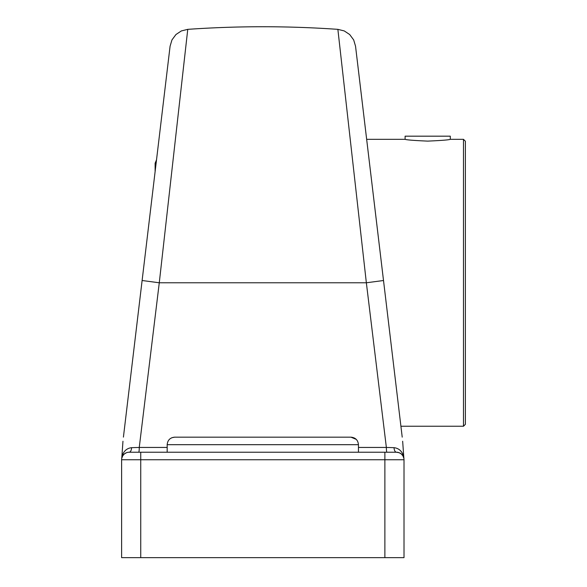 <?xml version="1.0" encoding="UTF-8"?>
<svg xmlns="http://www.w3.org/2000/svg" width="587" height="587" viewBox="0 0 587 587"><rect width="100%" height="100%" fill="white"/><g stroke="black" fill="none" stroke-linecap="round" stroke-linejoin="round"><path stroke-width="0.88" d="M394.325 371.065L356.698 55.919M402.66 441.233L403.761 456.855M167.17 447.441L139.258 447.441A4.784 0.55 -90 0 1 138.715 452.225M146.508 243.708L170.091 46.168L123.417 437.124L142.113 280.513L159.275 282.78L187.759 29.35L159.275 282.78L139.258 447.441L131.576 447.676A4.784 2.436 -90 0 1 129.147 452.225A7.528 7.528 0 0 0 121.612 459.753L121.612 557.65L121.612 459.753L121.612 557.65L404.01 557.65L404.01 459.753A7.528 7.528 0 0 0 396.482 452.225A4.784 2.436 90 0 1 394.046 447.676L386.363 447.441A4.784 0.55 -90 0 0 386.914 452.225M131.576 447.676C126.609 448.277 123.373 451.359 121.854 456.913L121.729 458.418L122.72 455.828L124.268 454.008M124.29 453.993L126.41 452.738M122.962 441.248L121.869 456.847M356.243 439.362L350.923 437.161L174.706 437.161L171.822 437.733M159.275 282.78L366.354 282.78L337.87 29.35L366.354 282.78L386.363 447.441L358.452 447.441M167.17 452.225L167.17 444.689L358.452 444.689C358.004 440.118 355.495 437.608 350.923 437.161M401.354 454.008L402.909 455.828L403.893 458.418L403.775 456.913C402.256 451.359 399.013 448.277 394.046 447.676M396.482 452.225L384.881 452.225L384.881 459.753L404.01 459.753A7.528 7.528 0 0 0 396.482 452.225L399.204 452.731M399.219 452.738L401.332 453.993M384.881 452.225L129.147 452.225M121.729 458.418L121.854 456.913M463.473 426.243L465.388 424.328L465.388 141.24L463.473 139.324L463.473 426.243L400.914 426.243L402.212 437.124L355.531 46.168L383.509 280.513L366.354 282.78M340.856 55.919L340.533 53.05M184.788 55.736L182.425 76.772M166.437 76.772L165.916 81.131M152.737 191.538L135.061 339.565M174.706 437.161C170.135 437.608 167.618 440.118 167.17 444.689M358.452 452.225L358.452 444.689M439.003 136.177L405.111 136.177L405.111 139.324C406.453 139.919 413.982 140.513 427.703 141.115C441.424 140.513 448.96 139.919 450.295 139.324L450.295 136.177L439.003 136.177M156.516 159.855L155.122 163.23L155.122 171.536M140.741 452.225L140.741 459.753L384.881 459.753L384.881 557.65M121.612 459.753L140.741 459.753L140.741 557.65M170.091 46.204L171.962 39.916L175.939 34.538L181.354 30.935L187.759 29.35C237.794 25.872 287.828 25.872 337.87 29.35L344.268 30.935L349.691 34.538L353.668 39.916L355.539 46.204M366.655 139.324L405.111 139.324M450.295 139.324L463.473 139.324"/></g></svg>
